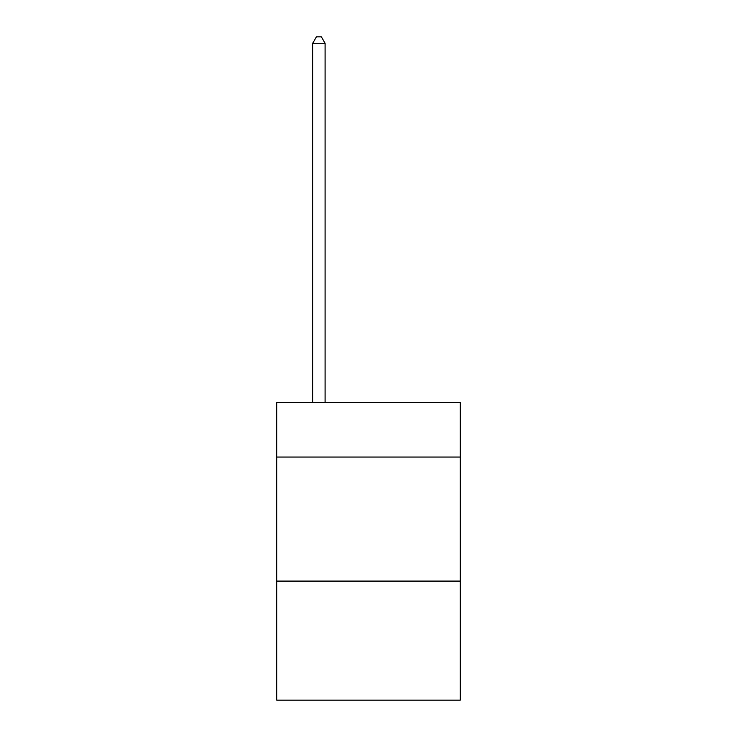 <?xml version="1.0" encoding="UTF-8"?>
<svg xmlns="http://www.w3.org/2000/svg" width="737" height="737" viewBox="0 0 737 737"><rect width="100%" height="100%" fill="white"/><g stroke="black" fill="none" stroke-linecap="round" stroke-linejoin="round"><path stroke-width="1.11" d="M460.284 457.06L460.284 402.485L276.716 402.485L276.716 457.06L460.284 457.06L460.284 700.15L276.716 700.15L276.716 457.06M460.284 581.088L276.716 581.088M325.091 402.485L325.091 43.299L312.691 43.299L312.691 402.485M312.691 43.299L316.413 36.85L321.369 36.85L325.091 43.299"/></g></svg>
